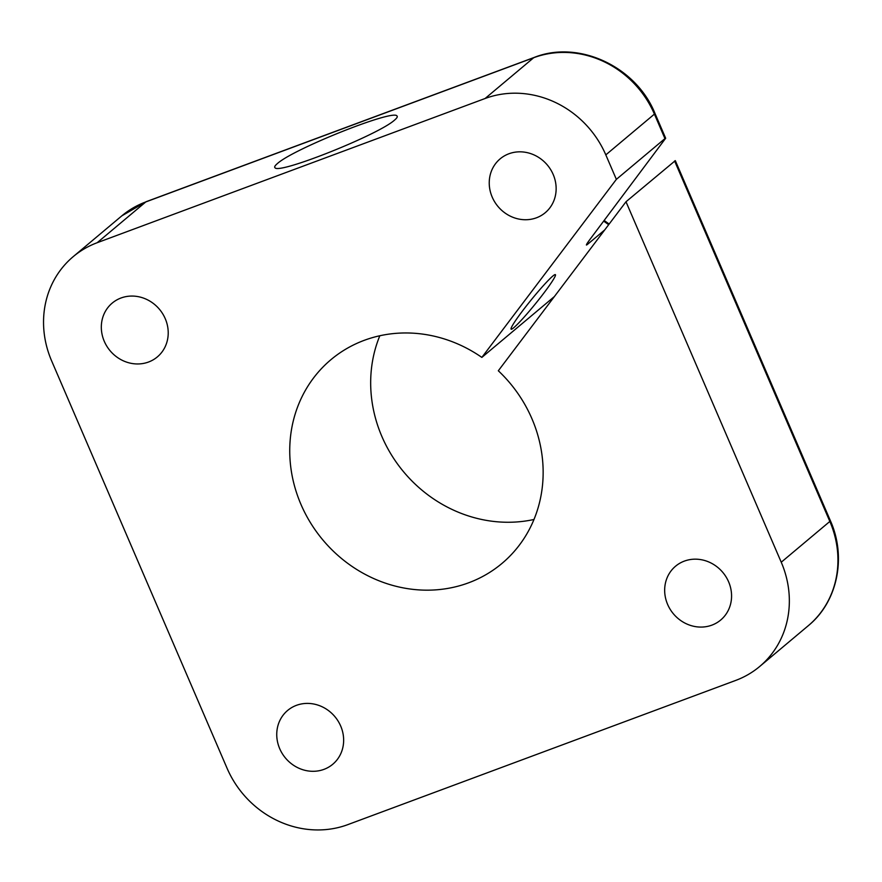 <?xml version="1.0" encoding="UTF-8"?>
<svg xmlns="http://www.w3.org/2000/svg" width="882" height="882" viewBox="0 0 882 882"><rect width="100%" height="100%" fill="white"/><g stroke="black" fill="none" stroke-linecap="round" stroke-linejoin="round"><path stroke-width="1.32" d="M665.667 138.242L664.951 138.595L654.411 114.109A10.639 1.312 -23.3 0 0 654.94 113.326L665.667 138.242L589.904 239.485C586.497 244.082 585.604 245.791 587.225 244.601L586.431 245.042M485.1 98.497L97.174 242.715A95.774 87.891 -130 0 0 73.217 256.64A95.774 87.891 -130 0 0 51.641 360.914L227.071 768.255A95.774 87.891 -130 0 0 347.795 824.637L735.709 680.419A95.774 87.891 -130 0 0 759.678 666.494A95.774 87.891 -130 0 0 781.243 562.22L626 201.757L498.319 370.771A133.017 122.08 50 0 1 501.935 563.466A133.017 122.08 50 0 1 322.922 540.027A133.017 122.08 50 0 1 330.948 359.669A133.017 122.08 50 0 1 481.848 357.408L616.364 179.366L605.813 154.879A95.774 87.891 -130 0 0 485.1 98.497L533.687 57.727A10.639 4.013 -110.4 0 1 534.161 57.451C578.592 39.635 636.098 66.547 654.94 113.326M277.312 163.644C293.011 149.08 393.229 109.103 396.933 115.928C397.782 116.644 397.01 118.012 394.629 120.029C378.929 134.593 278.712 174.57 275.008 167.745C274.159 167.018 274.93 165.662 277.312 163.644M513.754 327.729A35.115 2.878 129.1 0 0 539.85 298.27A35.115 2.878 129.1 0 0 555.384 274.644A35.115 2.878 129.1 0 0 552.76 276.099A35.115 2.878 129.1 0 0 526.664 305.569A35.115 2.878 129.1 0 0 511.13 329.184A35.115 2.878 129.1 0 0 513.754 327.729M323.981 769.358A35.115 32.226 50 0 1 282.262 753.581A35.115 32.226 50 0 1 287.631 710.451A35.115 32.226 50 0 1 334.884 716.636A35.115 32.226 50 0 1 332.768 764.253A35.115 32.226 50 0 1 323.981 769.358M711.906 625.129A35.115 32.226 50 0 1 670.188 609.352A35.115 32.226 50 0 1 675.546 566.222A35.115 32.226 50 0 1 722.81 572.407A35.115 32.226 50 0 1 720.693 620.024A35.115 32.226 50 0 1 711.906 625.129M536.476 217.788A35.115 32.226 50 0 1 494.758 202.011A35.115 32.226 50 0 1 500.116 158.881A35.115 32.226 50 0 1 547.38 165.066A35.115 32.226 50 0 1 545.263 212.683A35.115 32.226 50 0 1 536.476 217.788M148.551 362.017A35.115 32.226 50 0 1 106.832 346.229A35.115 32.226 50 0 1 112.201 303.11A35.115 32.226 50 0 1 159.455 309.295A35.115 32.226 50 0 1 157.338 356.912A35.115 32.226 50 0 1 148.551 362.017M664.951 138.595L616.364 179.366M626 201.757L675.314 160.634L830.37 520.678A10.639 1.312 156.7 0 1 829.841 521.449A95.774 87.891 50 0 1 808.265 625.724L759.678 666.494M554.414 296.528L481.848 357.408M604.743 229.904L587.225 244.601A223.466 205.087 -130 0 0 586.684 244.204M533.985 519.476A133.017 122.08 50 0 1 403.868 472.124A133.017 122.08 50 0 1 379.833 335.744M97.174 242.715L145.773 201.945L533.687 57.727A95.774 87.891 -130 0 1 654.411 114.109L605.813 154.879M674.598 160.987L829.841 521.449L781.243 562.22M608.679 224.701A223.466 205.087 -130 0 0 603.729 221.184M145.773 201.945A95.774 87.891 -130 0 0 121.804 215.87L146.236 201.669A10.639 4.013 -110.4 0 0 145.773 201.945M830.37 520.678C846.753 557.215 837.558 601.91 808.265 625.724M604.225 220.533L609.175 224.05M73.217 256.64L121.804 215.87M534.161 57.451L146.236 201.669"/></g></svg>
